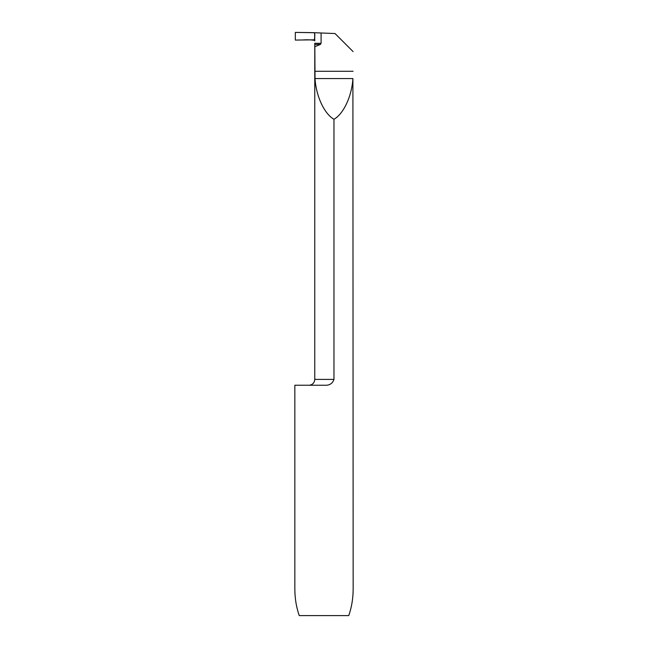 <?xml version="1.0" encoding="UTF-8"?>
<svg xmlns="http://www.w3.org/2000/svg" width="648" height="648" viewBox="0 0 648 648"><rect width="100%" height="100%" fill="white"/><g stroke="black" fill="none" stroke-linecap="round" stroke-linejoin="round"><path stroke-width="0.97" d="M295.326 32.4L314.669 32.724L314.669 40.37L313.778 39.828L295.326 40.079L295.326 32.4L312.822 32.643C316.435 32.351 313.924 37.916 314.669 40.37C310.878 39.771 306.909 39.641 302.762 39.974L295.326 40.079L295.326 32.4M333.963 119.289C343.643 113.805 351.864 96.115 352.901 78.57L353.16 588.87C353.128 598.493 351.653 607.403 348.746 615.6L299.255 615.6C296.347 607.403 294.872 598.493 294.84 588.87L294.84 385.236L324.575 385.236C329.419 385.552 332.546 383.608 333.963 379.404L333.963 119.289C324.284 113.805 316.062 96.115 315.025 78.57L314.831 46.697L320.428 44.42L314.766 44.42L314.766 43.303L321.084 43.303L320.428 44.42M314.758 40.921L314.669 32.724L335.024 33.542L353.095 51.613M321.084 32.935L321.084 43.303M333.963 379.404L314.766 379.404L314.766 43.303M314.831 46.697L314.766 44.42M353.095 71.28L314.831 71.28M352.901 78.57L315.025 78.57M314.766 379.404L314.466 381.251C313.478 383.762 311.631 385.09 308.934 385.236"/></g></svg>
